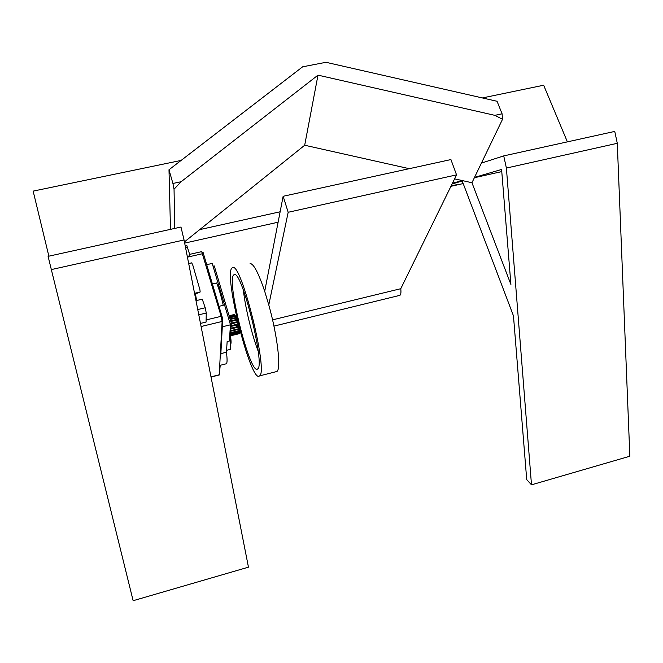 <?xml version="1.0" encoding="UTF-8"?>
<svg xmlns="http://www.w3.org/2000/svg" width="663" height="663" viewBox="0 0 663 663"><rect width="100%" height="100%" fill="white"/><g stroke="black" fill="none" stroke-linecap="round" stroke-linejoin="round"><path stroke-width="0.99" d="M229.555 338.105L230.26 337.931L231.312 323.121L214.257 265.921L213.03 266.203M236.799 319.4L230.649 320.884L236.799 319.4L237.453 321.63L230.061 323.42M220.862 353.619L226.448 352.235L227.144 341.578L229.348 341.039L230.475 324.812L212.201 263.418L206.707 264.678M226.448 352.235C227.285 358.915 227.276 362.752 226.423 363.747L225.834 363.896M229.721 338.064C230.782 344.661 230.948 348.448 230.202 349.418L229.796 349.517M239.07 333.464L230.426 335.677C231.18 340.575 231.271 343.376 230.699 344.097L230.533 344.188M219.014 306.314L223.257 305.311C221.119 295.897 218.906 288.455 216.619 282.977L212.4 283.963M230.475 324.812L222.296 326.793M226.423 363.747L219.809 365.404L220.232 365.313L219.354 374.106M202.182 252.313L202.994 252.131L222.718 318.862L220.63 357.904L220.199 358.003M189.527 254.393L201.701 251.633L221.152 316.326L222.122 321.456L219.213 374.985M185.159 245.641L186.751 245.285L189.411 253.614M188.69 263.543L191.698 262.855L192.875 265.366L199.903 289.673L200.168 291.993L194.549 293.311M195.991 300.662L202.256 299.187L205.24 307.765L206.259 313.035L206.069 322.061L200.475 323.411M187.273 256.382L189.659 255.843L189.411 253.622M187.455 257.277L189.659 255.843M194.731 294.256L200.168 291.993M221.823 319.077L222.718 318.862M239.111 333.721L230.442 335.834L239.094 333.564M239.318 333.406L230.434 335.486M239.194 332.561L239.343 333.315M239.161 331.127L239.393 332.486M239.343 331.036L230.616 332.917M238.987 329.254L239.326 330.804M238.672 327.058L239.111 329.221L230.741 331.235L239.111 329.221M231.312 323.113L237.453 321.63L238.73 327.041L230.898 328.939L238.73 327.041M238.224 324.688L231.08 326.411M236.144 317.461L230.061 318.928L236.144 317.461L236.708 319.425M235.522 315.936L229.597 317.362L235.522 315.936L235.987 317.502M234.967 314.925L235.324 315.986M234.975 314.917L229.282 316.292L234.975 314.917M234.536 314.461L229.125 315.762L234.536 314.461L234.743 314.975M452.083 183.982L462.219 181.007L513.46 315.837L526.72 479.622L531.494 484.827L506.391 168.054L617.286 143.307L614.758 131.415L503.731 155.896L481.421 163.098L474.526 177.402L501.601 169.455L510.916 284.485L471.957 182.739L454.594 178.844M409.27 168.684L304.69 145.238L184.43 241.904M462.409 180.593L452.464 183.187M278.112 222.204L184.662 243.114M199.712 229.622L280.134 211.779M503.731 155.896L506.391 168.054M474.368 177.725L501.775 171.593M174.046 189.187L172.919 183.46L181.14 181.72L174.046 189.187L174.734 228.428M502.09 113.812L502.521 119.299L494.871 115.345L502.09 113.812L497.059 101.282L325.964 62.297L302.635 66.814L168.99 169.761L172.919 183.46M181.14 181.72L317.991 75.143L494.871 115.345M304.69 145.238L317.991 75.143M617.286 143.307L629.85 456.219L531.494 484.827M471.957 182.739L474.526 177.402M481.421 163.098L502.521 119.299M170.49 229.357L168.99 169.761M48.863 256.175L33.15 191.118L181.107 160.429M482.391 97.933L543.652 85.229L567.387 141.865M51.333 269.584L133.139 600.703L248.459 567.163L184.049 239.973L51.333 269.584L48.092 256.341L180.982 227.044L184.049 239.973M463.197 183.568L450.931 186.32M451.163 185.855L456.807 184.679L451.047 186.096M283.142 196.281L264.703 291.33L268.788 304.922L288.173 212.284L283.142 196.281L450.923 159.568L456.55 174.866L400.775 288.703C401.173 292.416 400.891 294.629 399.922 295.333L399.516 295.433M288.173 212.284L456.55 174.866M272.568 319.856L400.775 288.703M243.354 290.112C245.277 307.69 251.849 334.774 258.197 351.257M268.788 304.922C277.507 335.992 281.327 369.2 276.869 371.495L275.684 371.794M250.108 263.551C253.581 263.576 258.446 272.833 264.703 291.33M234.337 274.606L233.757 274.896C226.025 280.118 250.49 376.7 257.642 368.935C265.531 365.91 241.871 270.255 234.337 274.606M232.688 267.57C241.233 262.018 268.614 372.54 259.498 375.896C251.219 384.623 223.224 274.051 232.067 267.893L232.688 267.57M202.654 253.689L188.11 256.987M221.152 316.326L206.118 319.931M222.122 321.456L201.088 326.527M210.991 376.849L219.32 374.761M206.259 313.035L198.776 314.817M205.24 307.765L197.74 309.546M187.679 247.365L185.59 247.838M196.629 300.513L195.444 294.082M239.31 333.116L230.451 335.271M230.492 334.682L239.409 332.503L230.492 334.658M239.418 332.32L230.509 334.492M239.376 332.097L230.525 334.251M239.268 330.564L230.633 332.669M239.111 329.138L230.741 331.168M239.061 328.856L230.765 330.87M239.003 328.624L230.782 330.622M238.721 326.917L230.915 328.815M238.655 326.602L230.931 328.475M238.589 326.387L230.948 328.243M238.208 324.514L231.097 326.237M238.125 324.19L231.122 325.881M238.067 324.008L231.13 325.69M237.627 322.293L231.263 323.834M237.594 322.085L231.279 323.61M237.511 321.762L231.304 323.262M236.981 320.014L230.832 321.497M236.94 319.79L230.765 321.273M236.848 319.491L230.674 320.983M236.318 318L230.227 319.467M236.268 317.759L230.152 319.234M236.177 317.519L230.086 318.986M235.688 316.367L229.729 317.801M235.622 316.143L229.663 317.577M235.116 315.24L229.373 316.616M235.058 315.033L229.315 316.408M234.661 314.66L229.183 315.978M234.594 314.494L229.133 315.803M238.075 326.519L237.735 324.804L238.067 326.519M236.194 325.177L236.674 326.859M237.851 326.569L237.511 324.853M237.686 326.61L237.354 324.895M237.735 326.602L237.412 324.878M236.161 325.185L236.666 326.859L236.161 325.185M226.58 350.313L230.202 349.418M219.262 374.976L211.033 377.048M239.343 331.077L230.6 333.207M237.636 326.619L237.304 324.903M273.943 326.113L399.922 295.333M233.757 274.896L234.81 274.648M259.498 375.896L276.869 371.495"/></g></svg>
